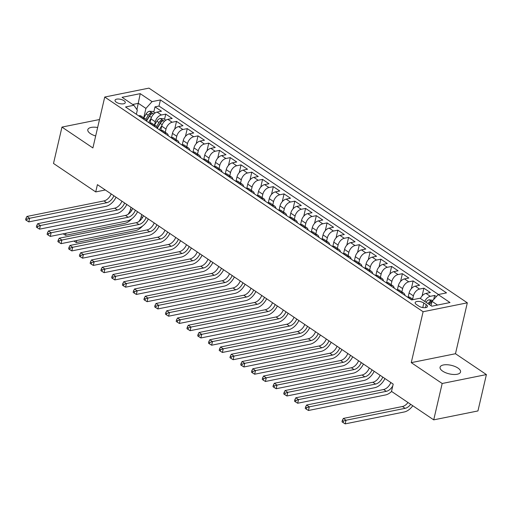 <?xml version="1.0" encoding="UTF-8"?>
<svg xmlns="http://www.w3.org/2000/svg" width="512" height="512" viewBox="0 0 512 512"><rect width="100%" height="100%" fill="white"/><g stroke="black" fill="none" stroke-linecap="round" stroke-linejoin="round"><path stroke-width="0.77" d="M97.645 127.507A10.515 4.384 13.1 0 0 87.814 129.677A10.515 4.384 13.1 0 0 90.406 133.606A10.515 4.384 13.1 0 0 95.674 135.968M442.662 371.149A10.515 4.384 13.1 0 0 453.523 374.477A10.515 4.384 13.1 0 0 460.55 371.994A10.515 4.384 13.1 0 0 457.958 368.064A10.515 4.384 13.1 0 0 447.091 364.736A10.515 4.384 13.1 0 0 440.064 367.226A10.515 4.384 13.1 0 0 442.662 371.149M116.326 102.234A5.261 2.195 13.1 0 0 121.76 103.898A5.261 2.195 13.1 0 0 125.274 102.656A5.261 2.195 13.1 0 0 123.974 100.691A5.261 2.195 13.1 0 0 118.541 99.027A5.261 2.195 13.1 0 0 115.027 100.275A5.261 2.195 13.1 0 0 116.326 102.234M467.322 302.822L148.954 88.122L104.736 97.037L423.104 311.731L467.322 302.822L455.475 353.728L411.258 362.643L442.182 383.494L486.4 374.579L455.475 353.728M486.4 374.579L477.939 410.944L433.722 419.859L442.182 383.494M436.339 296.582L434.65 295.443L433.709 299.494M420.429 298.522A6.573 4.032 -56 0 1 425.984 293.421L430.349 292.544L423.898 288.192L422.093 295.942M408.147 297.03L409.094 292.954A6.573 4.032 124 0 1 415.232 286.17L419.59 285.293L413.139 280.941L411.334 288.685M397.389 289.779L398.342 285.696A6.573 4.032 124 0 1 404.474 278.918L408.838 278.035L402.381 273.683L400.582 281.434M386.637 282.522L387.584 278.445A6.573 4.032 124 0 1 393.722 271.661L398.08 270.784L391.629 266.432L389.824 274.182M375.878 275.27L376.826 271.194A6.573 4.032 124 0 1 382.963 264.41L387.328 263.533L380.87 259.181L379.066 266.925M365.12 268.019L366.074 263.936A6.573 4.032 124 0 1 372.205 257.158L376.57 256.275L370.118 251.923L368.314 259.674M354.368 260.762L355.315 256.685A6.573 4.032 124 0 1 361.453 249.901L365.811 249.024L359.36 244.672L357.555 252.422M343.61 253.51L344.563 249.434A6.573 4.032 124 0 1 350.694 242.65L355.059 241.773L348.602 237.421L346.803 245.165M332.858 246.259L333.805 242.176A6.573 4.032 124 0 1 339.942 235.398L344.301 234.515L337.85 230.163L336.045 237.914M322.099 239.002L323.046 234.925A6.573 4.032 124 0 1 329.184 228.141L333.549 227.264L327.091 222.912L325.286 230.662M311.347 231.75L312.294 227.674A6.573 4.032 124 0 1 318.426 220.89L322.79 220.013L316.339 215.661L314.534 223.405M300.589 224.499L301.536 220.416A6.573 4.032 124 0 1 307.674 213.638L312.032 212.755L305.581 208.403L303.776 216.154M289.83 217.242L290.784 213.165A6.573 4.032 124 0 1 296.915 206.381L301.28 205.504L294.822 201.152L293.024 208.902M279.078 209.99L280.026 205.914A6.573 4.032 124 0 1 286.163 199.13L290.522 198.253L284.07 193.901L282.266 201.645M268.32 202.739L269.274 198.656A6.573 4.032 124 0 1 275.405 191.878L279.77 190.995L273.312 186.643L271.507 194.394M257.568 195.482L258.515 191.405A6.573 4.032 124 0 1 264.646 184.621L269.011 183.744L262.56 179.392L260.755 187.142M246.81 188.23L247.757 184.154A6.573 4.032 124 0 1 253.894 177.37L258.253 176.493L251.802 172.141L249.997 179.885M236.051 180.979L237.005 176.896A6.573 4.032 124 0 1 243.136 170.118L247.501 169.235L241.043 164.883L239.245 172.634M225.299 173.722L226.246 169.645A6.573 4.032 124 0 1 232.384 162.861L236.742 161.984L230.291 157.632L228.486 165.382M214.541 166.47L215.494 162.394A6.573 4.032 124 0 1 221.626 155.61L225.99 154.733L219.533 150.381L217.728 158.125M203.789 159.219L204.736 155.136A6.573 4.032 124 0 1 210.867 148.358L215.232 147.475L208.781 143.123L206.976 150.874M193.03 151.968L193.978 147.885A6.573 4.032 124 0 1 200.115 141.101L204.474 140.224L198.022 135.872L196.218 143.622M182.272 144.71L183.226 140.634A6.573 4.032 124 0 1 189.357 133.85L193.722 132.973L187.264 128.621L185.466 136.365M171.52 137.459L172.467 133.376A6.573 4.032 124 0 1 178.605 126.598L182.963 125.715L176.512 121.363L174.707 129.114M160.762 130.208L161.715 126.125A6.573 4.032 124 0 1 167.846 119.341L172.211 118.464L165.754 114.112L164.544 119.328M433.722 419.859L391.501 391.386L393.197 384.115L97.408 184.646L95.718 191.923L105.325 189.984M426.202 304.608L423.834 303.014A5.094 2.125 13.1 0 0 418.573 301.402A5.094 2.125 13.1 0 0 415.168 302.605A5.094 2.125 13.1 0 0 416.422 304.506L418.79 306.106A5.094 2.125 13.1 0 0 424.058 307.712A5.094 2.125 13.1 0 0 427.456 306.509A5.094 2.125 13.1 0 0 426.202 304.608L425.491 307.661M136.358 114.278L137.318 110.144L133.894 105.293L125.53 106.976L411.635 299.917L420 298.227L431.827 306.208L449.997 302.547L438.163 294.566L446.528 292.883L160.422 99.942L152.058 101.626L145.926 108.41L138.394 103.334L132.698 104.48M133.894 105.293L122.061 97.312L140.23 93.651L152.058 101.626M154.496 125.056L155.258 121.773A6.573 4.032 -56 0 1 161.395 114.989L165.754 114.112M150.01 122.95L150.957 118.874L155.258 121.773M165.248 132.307L166.016 129.024A6.573 4.032 -56 0 1 172.147 122.246L176.512 121.363M176.006 139.558L176.768 136.282A6.573 4.032 -56 0 1 182.906 129.498L187.264 128.621M186.765 146.816L187.526 143.533A6.573 4.032 -56 0 1 193.658 136.749L198.022 135.872M197.517 154.067L198.285 150.784A6.573 4.032 -56 0 1 204.416 144.006L208.781 143.123M208.275 161.318L209.037 158.042A6.573 4.032 -56 0 1 215.174 151.258L219.533 150.381M219.027 168.576L219.795 165.293A6.573 4.032 -56 0 1 225.926 158.509L230.291 157.632M229.786 175.827L230.547 172.544A6.573 4.032 -56 0 1 236.685 165.766L241.043 164.883M240.544 183.078L241.306 179.802A6.573 4.032 -56 0 1 247.437 173.018L251.802 172.141M251.296 190.336L252.064 187.053A6.573 4.032 -56 0 1 258.195 180.269L262.56 179.392M262.054 197.587L262.816 194.304A6.573 4.032 -56 0 1 268.954 187.526L273.312 186.643M272.806 204.838L273.574 201.562A6.573 4.032 -56 0 1 279.706 194.778L284.07 193.901M283.565 212.096L284.326 208.813A6.573 4.032 -56 0 1 290.464 202.029L294.822 201.152M294.323 219.347L295.085 216.064A6.573 4.032 -56 0 1 301.216 209.286L305.581 208.403M305.075 226.598L305.843 223.322A6.573 4.032 -56 0 1 311.974 216.538L316.339 215.661M315.834 233.856L316.595 230.573A6.573 4.032 -56 0 1 322.733 223.789L327.091 222.912M326.586 241.107L327.354 237.824A6.573 4.032 -56 0 1 333.485 231.046L337.85 230.163M337.344 248.358L338.106 245.082A6.573 4.032 -56 0 1 344.243 238.298L348.602 237.421M348.102 255.616L348.864 252.333A6.573 4.032 -56 0 1 354.995 245.549L359.36 244.672M358.854 262.867L359.622 259.584A6.573 4.032 -56 0 1 365.754 252.806L370.118 251.923M369.613 270.118L370.374 266.842A6.573 4.032 -56 0 1 376.512 260.058L380.87 259.181M380.365 277.376L381.133 274.093A6.573 4.032 -56 0 1 387.264 267.309L391.629 266.432M391.123 284.627L391.885 281.344A6.573 4.032 -56 0 1 398.022 274.566L402.381 273.683M401.882 291.878L402.643 288.602A6.573 4.032 -56 0 1 408.774 281.818L413.139 280.941M412.634 299.136L413.395 295.853A6.573 4.032 -56 0 1 419.533 289.069L423.898 288.192M424.73 301.421A6.573 4.032 -56 0 1 430.291 296.326L434.65 295.443M438.458 294.509L159.002 106.054L155.002 106.861L153.786 112.077M150.957 118.874A6.573 4.032 124 0 1 157.088 112.09L161.453 111.213L155.002 106.861M407.526 297.146L407.821 297.082A6.573 4.032 -56 0 1 410.144 297.453L413.293 299.578M401.069 292.794L401.37 292.73A6.573 4.032 -56 0 1 403.686 293.101A6.573 4.032 -56 0 1 404.947 295.405M403.686 293.101L399.386 290.202A6.573 4.032 124 0 0 397.062 289.83L396.768 289.888M390.317 285.536L390.611 285.478A6.573 4.032 -56 0 1 392.934 285.85A6.573 4.032 -56 0 1 394.189 288.154M392.934 285.85L388.627 282.944A6.573 4.032 124 0 0 386.31 282.579L386.01 282.637M379.558 278.285L379.853 278.227A6.573 4.032 -56 0 1 382.176 278.592A6.573 4.032 -56 0 1 383.43 280.896M382.176 278.592L377.875 275.693A6.573 4.032 124 0 0 375.552 275.322L375.258 275.386M368.8 271.034L369.101 270.97A6.573 4.032 -56 0 1 371.418 271.341A6.573 4.032 -56 0 1 372.678 273.645M371.418 271.341L367.117 268.442A6.573 4.032 124 0 0 364.8 268.07L364.499 268.128M358.048 263.776L358.342 263.718A6.573 4.032 -56 0 1 360.666 264.09A6.573 4.032 -56 0 1 361.92 266.394M360.666 264.09L356.365 261.184A6.573 4.032 124 0 0 354.042 260.819L353.747 260.877M347.29 256.525L347.59 256.467A6.573 4.032 -56 0 1 349.907 256.832A6.573 4.032 -56 0 1 351.168 259.136M349.907 256.832L345.606 253.933A6.573 4.032 124 0 0 343.283 253.562L342.989 253.626M336.538 249.274L336.832 249.21A6.573 4.032 -56 0 1 339.155 249.581A6.573 4.032 -56 0 1 340.41 251.885M339.155 249.581L334.848 246.682A6.573 4.032 124 0 0 332.531 246.31L332.23 246.368M325.779 242.016L326.074 241.958A6.573 4.032 -56 0 1 328.397 242.33A6.573 4.032 -56 0 1 329.651 244.634M328.397 242.33L324.096 239.424A6.573 4.032 124 0 0 321.773 239.059L321.478 239.117M315.021 234.765L315.322 234.707A6.573 4.032 -56 0 1 317.638 235.072A6.573 4.032 -56 0 1 318.899 237.376M317.638 235.072L313.338 232.173A6.573 4.032 124 0 0 311.021 231.802L310.72 231.866M304.269 227.514L304.563 227.45A6.573 4.032 -56 0 1 306.886 227.821A6.573 4.032 -56 0 1 308.141 230.125M306.886 227.821L302.586 224.922A6.573 4.032 124 0 0 300.262 224.55L299.968 224.608M293.51 220.256L293.811 220.198A6.573 4.032 -56 0 1 296.128 220.57A6.573 4.032 -56 0 1 297.389 222.874M296.128 220.57L291.827 217.664A6.573 4.032 124 0 0 289.504 217.299L289.21 217.357M282.758 213.005L283.053 212.947A6.573 4.032 -56 0 1 285.376 213.312A6.573 4.032 -56 0 1 286.63 215.616M285.376 213.312L281.069 210.413A6.573 4.032 124 0 0 278.752 210.042L278.451 210.106M272 205.754L272.294 205.69A6.573 4.032 -56 0 1 274.618 206.061A6.573 4.032 -56 0 1 275.872 208.365M274.618 206.061L270.317 203.162A6.573 4.032 124 0 0 267.994 202.79L267.699 202.848M261.248 198.496L261.542 198.438A6.573 4.032 -56 0 1 263.866 198.81A6.573 4.032 -56 0 1 265.12 201.114M263.866 198.81L259.558 195.904A6.573 4.032 124 0 0 257.242 195.539L256.941 195.597M250.49 191.245L250.784 191.187A6.573 4.032 -56 0 1 253.107 191.552A6.573 4.032 -56 0 1 254.362 193.856M253.107 191.552L248.806 188.653A6.573 4.032 124 0 0 246.483 188.282L246.189 188.346M239.731 183.994L240.032 183.93A6.573 4.032 -56 0 1 242.349 184.301A6.573 4.032 -56 0 1 243.61 186.605M242.349 184.301L238.048 181.402A6.573 4.032 124 0 0 235.725 181.03L235.43 181.088M228.979 176.736L229.274 176.678A6.573 4.032 -56 0 1 231.597 177.05A6.573 4.032 -56 0 1 232.851 179.354M231.597 177.05L227.29 174.144A6.573 4.032 124 0 0 224.973 173.779L224.672 173.837M218.221 169.485L218.522 169.427A6.573 4.032 -56 0 1 220.838 169.792A6.573 4.032 -56 0 1 222.093 172.096M220.838 169.792L216.538 166.893A6.573 4.032 124 0 0 214.214 166.522L213.92 166.586M207.469 162.234L207.763 162.17A6.573 4.032 -56 0 1 210.086 162.541A6.573 4.032 -56 0 1 211.341 164.845M210.086 162.541L205.779 159.642A6.573 4.032 124 0 0 203.462 159.27L203.162 159.328M196.71 154.976L197.005 154.918A6.573 4.032 -56 0 1 199.328 155.29A6.573 4.032 -56 0 1 200.582 157.594M199.328 155.29L195.027 152.384A6.573 4.032 124 0 0 192.704 152.019L192.41 152.077M185.952 147.725L186.253 147.667A6.573 4.032 -56 0 1 188.57 148.032A6.573 4.032 -56 0 1 189.83 150.336M188.57 148.032L184.269 145.133A6.573 4.032 124 0 0 181.946 144.762L181.651 144.826M175.2 140.474L175.494 140.41A6.573 4.032 -56 0 1 177.818 140.781A6.573 4.032 -56 0 1 179.072 143.085M177.818 140.781L173.517 137.882A6.573 4.032 124 0 0 171.194 137.51L170.899 137.568M164.442 133.216L164.742 133.158A6.573 4.032 -56 0 1 167.059 133.53A6.573 4.032 -56 0 1 168.314 135.834M167.059 133.53L162.758 130.624A6.573 4.032 124 0 0 160.435 130.259L160.141 130.317M153.69 125.965L153.984 125.907A6.573 4.032 -56 0 1 156.307 126.272A6.573 4.032 -56 0 1 157.562 128.576M156.307 126.272L152 123.373A6.573 4.032 124 0 0 149.683 123.002L149.382 123.066M142.931 118.714L143.226 118.65A6.573 4.032 -56 0 1 145.549 119.021A6.573 4.032 -56 0 1 146.803 121.325M145.549 119.021L141.248 116.122A6.573 4.032 124 0 0 138.925 115.75L138.63 115.808M437.53 305.056L432.032 301.35L438.163 294.566M431.027 305.664L432.032 301.35M99.501 119.526L61.965 127.091L53.504 163.45L95.718 191.923M61.965 127.091L92.89 147.942L104.736 97.037M411.258 362.643L423.104 311.731M136.934 109.6L140.23 93.651M143.738 117.798L145.926 108.41M159.002 106.054L160.422 99.942M392.787 385.882A8.218 5.043 -56 0 1 386.304 391.328L309.28 406.854L308.435 410.49L385.459 394.963A12.32 7.565 124 0 0 391.603 391.456M390.822 382.515A8.218 5.043 -56 0 1 383.616 389.517L306.592 405.037L309.28 406.854L306.662 407.712L305.587 406.989L305.248 408.442L306.33 409.165L306.662 407.712M306.33 409.165L308.435 410.49M306.592 405.037L305.587 406.989M432.947 300.333L429.075 299.814A4.352 2.675 124 0 0 425.965 302.253M429.299 304.499A4.352 2.675 -56 0 1 431.469 302.419C432.019 301.709 431.584 301.421 430.176 301.549A4.352 2.675 124 0 0 428.006 303.629M431.469 302.419L431.814 302.074M429.094 304.358A2.221 1.363 -56 0 1 429.69 303.642L430.176 301.549M410.688 404.32A8.218 5.043 -56 0 1 405.126 408.333L346.029 420.243L345.184 423.878L404.282 411.968A12.32 7.565 124 0 0 412.781 405.734M407.994 402.509A8.218 5.043 -56 0 1 402.438 406.515L343.341 418.426L346.029 420.243L343.418 421.101L342.342 420.378L342.003 421.83L343.078 422.554L343.418 421.101M343.078 422.554L345.184 423.878M343.341 418.426L342.342 420.378M382.758 377.075A8.218 5.043 -56 0 1 375.546 384.077L298.522 399.597L297.677 403.238L374.701 387.712A12.32 7.565 124 0 0 384.934 378.547M380.07 375.264A8.218 5.043 -56 0 1 372.858 382.266L295.834 397.786L298.522 399.597L295.91 400.461L294.835 399.738L294.496 401.19L295.571 401.914L295.91 400.461M295.571 401.914L297.677 403.238M295.834 397.786L294.835 399.738M372 369.824A8.218 5.043 -56 0 1 364.794 376.826L287.77 392.346L286.918 395.981L363.942 380.461A12.32 7.565 124 0 0 374.182 371.29M369.312 368.006A8.218 5.043 -56 0 1 362.099 375.008L285.082 390.534L287.77 392.346L285.152 393.21L284.077 392.48L283.738 393.933L284.813 394.662L285.152 393.21M284.813 394.662L286.918 395.981M285.082 390.534L284.077 392.48M361.248 362.566A8.218 5.043 -56 0 1 354.035 369.568L277.011 385.094L276.166 388.73L353.19 373.203A12.32 7.565 124 0 0 363.424 364.038M358.554 360.755A8.218 5.043 -56 0 1 351.347 367.757L274.323 383.277L277.011 385.094L274.4 385.952L273.325 385.229L272.986 386.682L274.061 387.405L274.4 385.952M274.061 387.405L276.166 388.73M274.323 383.277L273.325 385.229M350.49 355.315A8.218 5.043 -56 0 1 343.277 362.317L266.259 377.843L265.408 381.478L342.432 365.952A12.32 7.565 124 0 0 352.672 356.787M347.802 353.504A8.218 5.043 -56 0 1 340.589 360.506L263.565 376.026L266.259 377.843L263.642 378.701L262.566 377.978L262.227 379.43L263.302 380.154L263.642 378.701M263.302 380.154L265.408 381.478M263.565 376.026L262.566 377.978M339.731 348.064A8.218 5.043 -56 0 1 332.525 355.066L255.501 370.586L254.656 374.221L331.68 358.701A12.32 7.565 124 0 0 341.914 349.53M337.043 346.246A8.218 5.043 -56 0 1 329.837 353.248L252.813 368.774L255.501 370.586L252.883 371.45L251.808 370.72L251.475 372.173L252.55 372.902L252.883 371.45M252.55 372.902L254.656 374.221M252.813 368.774L251.808 370.72M328.979 340.806A8.218 5.043 -56 0 1 321.766 347.808L244.742 363.334L243.898 366.97L320.922 351.443A12.32 7.565 124 0 0 331.155 342.278M326.291 338.995A8.218 5.043 -56 0 1 319.078 345.997L242.054 361.523L244.742 363.334L242.131 364.192L241.056 363.469L240.717 364.922L241.792 365.645L242.131 364.192M241.792 365.645L243.898 366.97M242.054 361.523L241.056 363.469M318.221 333.555A8.218 5.043 -56 0 1 311.014 340.557L233.99 356.083L233.146 359.718L310.163 344.192A12.32 7.565 124 0 0 320.403 335.027M315.533 331.744A8.218 5.043 -56 0 1 308.32 338.746L231.302 354.266L233.99 356.083L231.373 356.941L230.298 356.218L229.958 357.67L231.034 358.394L231.373 356.941M231.034 358.394L233.146 359.718M231.302 354.266L230.298 356.218M307.469 326.304A8.218 5.043 -56 0 1 300.256 333.306L223.232 348.826L222.387 352.461L299.411 336.941A12.32 7.565 124 0 0 309.645 327.77M304.774 324.486A8.218 5.043 -56 0 1 297.568 331.488L220.544 347.014L223.232 348.826L220.621 349.69L219.546 348.96L219.206 350.413L220.282 351.142L220.621 349.69M220.282 351.142L222.387 352.461M220.544 347.014L219.546 348.96M296.71 319.046A8.218 5.043 -56 0 1 289.498 326.048L212.48 341.574L211.629 345.21L288.653 329.683A12.32 7.565 124 0 0 298.893 320.518M294.022 317.235A8.218 5.043 -56 0 1 286.81 324.237L209.786 339.763L212.48 341.574L209.862 342.432L208.787 341.709L208.448 343.162L209.523 343.885L209.862 342.432M209.523 343.885L211.629 345.21M209.786 339.763L208.787 341.709M285.952 311.795A8.218 5.043 -56 0 1 278.746 318.797L201.722 334.323L200.877 337.958L277.901 322.432A12.32 7.565 124 0 0 288.134 313.267M283.264 309.984A8.218 5.043 -56 0 1 276.058 316.986L199.034 332.506L201.722 334.323L199.104 335.181L198.029 334.458L197.696 335.91L198.771 336.634L199.104 335.181M198.771 336.634L200.877 337.958M199.034 332.506L198.029 334.458M275.2 304.544A8.218 5.043 -56 0 1 267.987 311.546L190.963 327.066L190.118 330.701L267.142 315.181A12.32 7.565 124 0 0 277.376 306.01M272.512 302.726A8.218 5.043 -56 0 1 265.299 309.728L188.275 325.254L190.963 327.066L188.352 327.93L187.277 327.2L186.938 328.653L188.013 329.382L188.352 327.93M188.013 329.382L190.118 330.701M188.275 325.254L187.277 327.2M264.442 297.286A8.218 5.043 -56 0 1 257.235 304.288L180.211 319.814L179.366 323.45L256.384 307.923A12.32 7.565 124 0 0 266.624 298.758M261.754 295.475A8.218 5.043 -56 0 1 254.541 302.477L177.523 318.003L180.211 319.814L177.594 320.672L176.518 319.949L176.179 321.402L177.254 322.125L177.594 320.672M177.254 322.125L179.366 323.45M177.523 318.003L176.518 319.949M253.69 290.035A8.218 5.043 -56 0 1 246.477 297.037L169.453 312.563L168.608 316.198L245.632 300.672A12.32 7.565 124 0 0 255.866 291.507M250.995 288.224A8.218 5.043 -56 0 1 243.789 295.226L166.765 310.746L169.453 312.563L166.842 313.421L165.766 312.698L165.427 314.15L166.502 314.874L166.842 313.421M166.502 314.874L168.608 316.198M166.765 310.746L165.766 312.698M242.931 282.784A8.218 5.043 -56 0 1 235.718 289.786L158.701 305.306L157.85 308.941L234.874 293.421A12.32 7.565 124 0 0 245.114 284.25M240.243 280.966A8.218 5.043 -56 0 1 233.03 287.968L156.006 303.494L158.701 305.306L156.083 306.17L155.008 305.44L154.669 306.893L155.744 307.622L156.083 306.17M155.744 307.622L157.85 308.941M156.006 303.494L155.008 305.44M232.173 275.526A8.218 5.043 -56 0 1 224.966 282.528L147.942 298.054L147.098 301.69L224.122 286.163A12.32 7.565 124 0 0 234.355 276.998M229.485 273.715A8.218 5.043 -56 0 1 222.278 280.717L145.254 296.243L147.942 298.054L145.325 298.912L144.25 298.189L143.917 299.642L144.992 300.365L145.325 298.912M144.992 300.365L147.098 301.69M145.254 296.243L144.25 298.189M221.421 268.275A8.218 5.043 -56 0 1 214.208 275.277L137.184 290.803L136.339 294.438L213.363 278.912A12.32 7.565 124 0 0 223.597 269.747M218.733 266.464A8.218 5.043 -56 0 1 211.52 273.466L134.496 288.986L137.184 290.803L134.573 291.661L133.498 290.938L133.158 292.39L134.234 293.114L134.573 291.661M134.234 293.114L136.339 294.438M134.496 288.986L133.498 290.938M210.662 261.024A8.218 5.043 -56 0 1 203.456 268.026L126.432 283.546L125.587 287.181L202.605 271.661A12.32 7.565 124 0 0 212.845 262.49M207.974 259.206A8.218 5.043 -56 0 1 200.762 266.208L123.744 281.734L126.432 283.546L123.814 284.41L122.739 283.68L122.4 285.139L123.475 285.862L123.814 284.41M123.475 285.862L125.587 287.181M123.744 281.734L122.739 283.68M199.91 253.766A8.218 5.043 -56 0 1 192.698 260.768L115.674 276.294L114.829 279.93L191.853 264.403A12.32 7.565 124 0 0 202.086 255.238M197.216 251.955A8.218 5.043 -56 0 1 190.01 258.957L112.986 274.483L115.674 276.294L113.062 277.152L111.987 276.429L111.648 277.882L112.723 278.611L113.062 277.152M112.723 278.611L114.829 279.93M112.986 274.483L111.987 276.429M189.152 246.515A8.218 5.043 -56 0 1 181.939 253.517L104.922 269.043L104.07 272.678L181.094 257.152A12.32 7.565 124 0 0 191.334 247.987M186.464 244.704A8.218 5.043 -56 0 1 179.251 251.706L102.227 267.226L104.922 269.043L102.304 269.901L101.229 269.178L100.89 270.63L101.965 271.354L102.304 269.901M101.965 271.354L104.07 272.678M102.227 267.226L101.229 269.178M178.394 239.264A8.218 5.043 -56 0 1 171.187 246.266L94.163 261.786L93.318 265.421L170.342 249.901A12.32 7.565 124 0 0 180.576 240.73M175.706 237.446A8.218 5.043 -56 0 1 168.499 244.448L91.475 259.974L94.163 261.786L91.552 262.65L90.47 261.92L90.138 263.379L91.213 264.102L91.552 262.65M91.213 264.102L93.318 265.421M91.475 259.974L90.47 261.92M167.642 232.006A8.218 5.043 -56 0 1 160.429 239.008L83.405 254.534L82.56 258.17L159.584 242.643A12.32 7.565 124 0 0 169.818 233.478M164.954 230.195A8.218 5.043 -56 0 1 157.741 237.197L80.717 252.723L83.405 254.534L80.794 255.392L79.718 254.669L79.379 256.122L80.454 256.851L80.794 255.392M80.454 256.851L82.56 258.17M80.717 252.723L79.718 254.669M156.883 224.755A8.218 5.043 -56 0 1 149.677 231.757L72.653 247.283L71.808 250.918L148.826 235.392A12.32 7.565 124 0 0 159.066 226.227M154.195 222.944A8.218 5.043 -56 0 1 146.989 229.946L69.965 245.466L72.653 247.283L70.035 248.141L68.96 247.418L68.621 248.87L69.696 249.594L70.035 248.141M69.696 249.594L71.808 250.918M69.965 245.466L68.96 247.418M146.131 217.504A8.218 5.043 -56 0 1 138.918 224.506L61.894 240.026L61.05 243.661L138.074 228.141A12.32 7.565 124 0 0 148.307 218.97M143.437 215.686A8.218 5.043 -56 0 1 136.23 222.688L59.206 238.214L61.894 240.026L59.283 240.89L58.208 240.16L57.869 241.619L58.944 242.342L59.283 240.89M58.944 242.342L61.05 243.661M59.206 238.214L58.208 240.16M135.373 210.246A8.218 5.043 -56 0 1 128.16 217.248L51.142 232.774L50.291 236.41L127.315 220.883A12.32 7.565 124 0 0 137.555 211.718M132.685 208.435A8.218 5.043 -56 0 1 125.472 215.437L48.448 230.963L51.142 232.774L48.525 233.632L47.45 232.909L47.11 234.362L48.186 235.091L48.525 233.632M48.186 235.091L50.291 236.41M48.448 230.963L47.45 232.909M124.614 202.995A8.218 5.043 -56 0 1 117.408 209.997L40.384 225.523L39.539 229.158L116.563 213.632A12.32 7.565 124 0 0 126.797 204.467M121.926 201.184A8.218 5.043 -56 0 1 114.72 208.186L37.696 223.706L40.384 225.523L37.773 226.381L36.691 225.658L36.358 227.11L37.434 227.834L37.773 226.381M37.434 227.834L39.539 229.158M37.696 223.706L36.691 225.658M165.837 120.205L163.642 118.72L160.179 118.483A4.352 2.675 124 0 0 156.915 121.158L154.566 125.101M161.901 125.44L159.322 129.766M160.87 129.734L160.576 130.234M157.472 128.07L160.25 123.411A4.352 2.675 -56 0 1 162.573 121.088C163.123 120.378 162.688 120.083 161.286 120.218A4.352 2.675 124 0 0 158.957 122.541L156.595 126.502M157.376 127.757L160.147 123.11A2.221 1.363 -56 0 1 160.794 122.31L161.286 120.218M162.573 121.088L162.918 120.742M141.715 214.528L141.21 216.704A8.218 5.043 -56 0 1 138.79 221.581M76.768 240.493L76.288 242.541L135.386 230.63A12.32 7.565 124 0 0 142.637 225.971M74.182 241.222L76.288 242.541M113.862 195.744A8.218 5.043 -56 0 1 106.65 202.746L29.626 218.266L28.781 221.901L105.805 206.381A12.32 7.565 124 0 0 116.045 197.21M111.174 193.926A8.218 5.043 -56 0 1 103.962 200.928L26.938 216.454L29.626 218.266L27.014 219.13L25.939 218.4L25.6 219.859L26.675 220.582L27.014 219.13M26.675 220.582L28.781 221.901M26.938 216.454L25.939 218.4M155.085 112.947L152.89 111.469L149.421 111.226A4.352 2.675 124 0 0 146.157 113.907L143.808 117.85M151.149 118.189L148.57 122.515M150.118 122.483L149.824 122.976M146.714 120.819L149.491 116.154A4.352 2.675 -56 0 1 151.821 113.837C152.365 113.12 151.936 112.832 150.528 112.966A4.352 2.675 124 0 0 148.205 115.283L145.837 119.251M146.624 120.499L149.395 115.853A2.221 1.363 -56 0 1 150.042 115.059L150.528 112.966M151.821 113.837L152.166 113.485M130.963 207.277L130.458 209.453A8.218 5.043 -56 0 1 128.032 214.33M66.01 233.242L65.536 235.29L124.627 223.379A12.32 7.565 124 0 0 131.878 218.72M63.424 233.971L65.536 235.29M161.715 126.125L166.016 129.024M172.467 133.376L176.768 136.282M183.226 140.634L187.526 143.533M193.978 147.885L198.285 150.784M204.736 155.136L209.037 158.042M215.494 162.394L219.795 165.293M226.246 169.645L230.547 172.544M237.005 176.896L241.306 179.802M247.757 184.154L252.064 187.053M258.515 191.405L262.816 194.304M269.274 198.656L273.574 201.562M280.026 205.914L284.326 208.813M290.784 213.165L295.085 216.064M301.536 220.416L305.843 223.322M312.294 227.674L316.595 230.573M323.046 234.925L327.354 237.824M333.805 242.176L338.106 245.082M344.563 249.434L348.864 252.333M355.315 256.685L359.622 259.584M366.074 263.936L370.374 266.842M376.826 271.194L381.133 274.093M387.584 278.445L391.885 281.344M398.342 285.696L402.643 288.602M409.094 292.954L413.395 295.853M425.984 293.421L430.291 296.326M157.088 112.09L161.395 114.989M167.846 119.341L172.147 122.246M178.605 126.598L182.906 129.498M189.357 133.85L193.658 136.749M200.115 141.101L204.416 144.006M210.867 148.358L215.174 151.258M221.626 155.61L225.926 158.509M232.384 162.861L236.685 165.766M243.136 170.118L247.437 173.018M253.894 177.37L258.195 180.269M264.646 184.621L268.954 187.526M275.405 191.878L279.706 194.778M286.163 199.13L290.464 202.029M296.915 206.381L301.216 209.286M307.674 213.638L311.974 216.538M318.426 220.89L322.733 223.789M329.184 228.141L333.485 231.046M339.942 235.398L344.243 238.298M350.694 242.65L354.995 245.549M361.453 249.901L365.754 252.806M372.205 257.158L376.512 260.058M382.963 264.41L387.264 267.309M393.722 271.661L398.022 274.566M404.474 278.918L408.774 281.818M415.232 286.17L419.533 289.069M407.821 297.082L411.93 299.853M397.062 289.83L401.37 292.73M386.31 282.579L390.611 285.478M375.552 275.322L379.853 278.227M364.8 268.07L369.101 270.97M354.042 260.819L358.342 263.718M343.283 253.562L347.59 256.467M332.531 246.31L336.832 249.21M321.773 239.059L326.074 241.958M311.021 231.802L315.322 234.707M300.262 224.55L304.563 227.45M289.504 217.299L293.811 220.198M278.752 210.042L283.053 212.947M267.994 202.79L272.294 205.69M257.242 195.539L261.542 198.438M246.483 188.282L250.784 191.187M235.725 181.03L240.032 183.93M224.973 173.779L229.274 176.678M214.214 166.522L218.522 169.427M203.462 159.27L207.763 162.17M192.704 152.019L197.005 154.918M181.946 144.762L186.253 147.667M171.194 137.51L175.494 140.41M160.435 130.259L164.742 133.158M149.683 123.002L153.984 125.907M138.925 115.75L143.226 118.65M422.771 307.578L423.834 303.014M386.304 391.328L383.616 389.517M431.949 301.696L429.158 299.821M405.126 408.333L402.438 406.515M375.546 384.077L372.858 382.266M364.794 376.826L362.099 375.008M354.035 369.568L351.347 367.757M343.277 362.317L340.589 360.506M332.525 355.066L329.837 353.248M321.766 347.808L319.078 345.997M311.014 340.557L308.32 338.746M300.256 333.306L297.568 331.488M289.498 326.048L286.81 324.237M278.746 318.797L276.058 316.986M267.987 311.546L265.299 309.728M257.235 304.288L254.541 302.477M246.477 297.037L243.789 295.226M235.718 289.786L233.03 287.968M224.966 282.528L222.278 280.717M214.208 275.277L211.52 273.466M203.456 268.026L200.762 266.208M192.698 260.768L190.01 258.957M181.939 253.517L179.251 251.706M171.187 246.266L168.499 244.448M160.429 239.008L157.741 237.197M149.677 231.757L146.989 229.946M138.918 224.506L136.23 222.688M128.16 217.248L125.472 215.437M117.408 209.997L114.72 208.186M164.461 121.318L160.262 118.483M158.957 122.541L156.915 121.158M162.176 124.71L160.25 123.411M142.515 217.587L141.21 216.704M106.65 202.746L103.962 200.928M153.709 114.061L149.51 111.232M148.205 115.283L146.157 113.907M151.418 117.453L149.491 116.154M131.757 210.33L130.458 209.453"/></g></svg>
